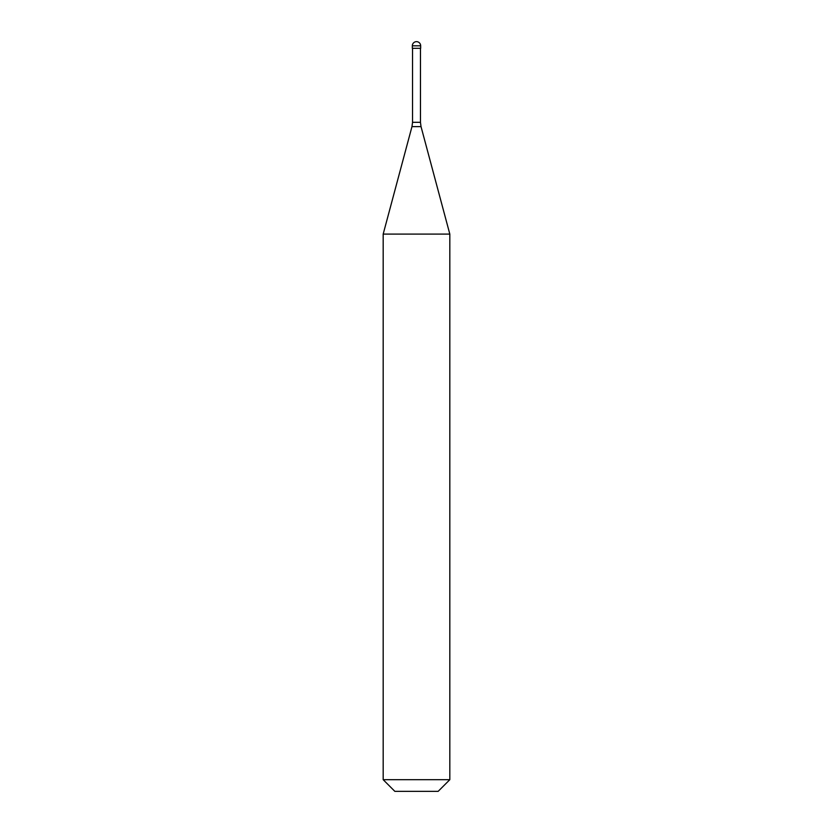 <?xml version="1.0" encoding="UTF-8"?>
<svg xmlns="http://www.w3.org/2000/svg" width="833" height="833" viewBox="0 0 833 833"><rect width="100%" height="100%" fill="white"/><g stroke="black" fill="none" stroke-linecap="round" stroke-linejoin="round"><path stroke-width="1.25" d="M420.665 45.815L420.665 48.314L412.335 48.314L412.335 45.815L420.665 45.815A4.165 4.165 0 0 0 416.5 41.65A4.165 4.165 0 0 0 412.335 45.815M449.82 234.094L383.18 234.094L383.18 779.688L449.82 779.688L449.82 234.094L421.029 126.626L411.971 126.626L383.18 234.094M449.82 779.688L438.158 791.35L394.842 791.35L383.18 779.688M420.457 48.314L420.457 122.316L412.543 122.316L411.971 126.626M420.457 122.316L421.029 126.626M412.543 48.314L412.543 122.316"/></g></svg>
